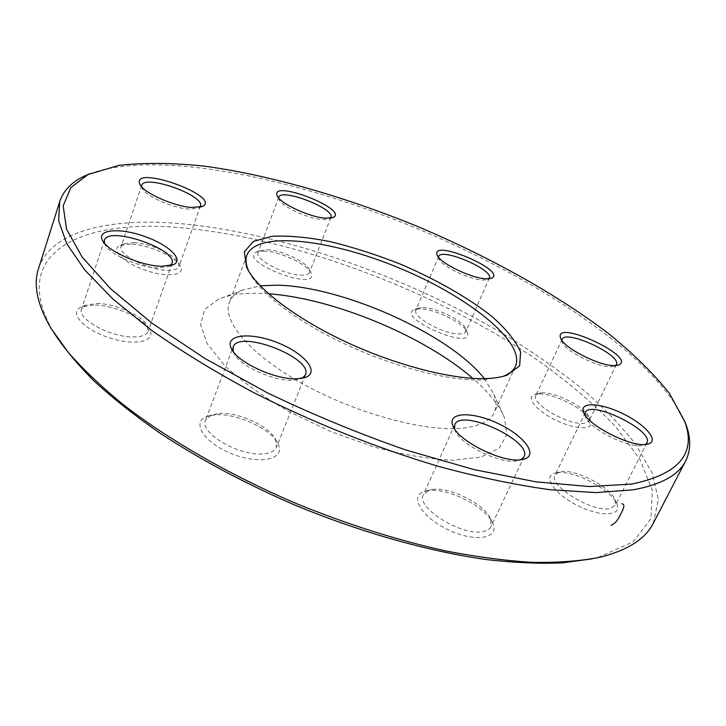 <?xml version="1.0" encoding="UTF-8"?>
<svg xmlns="http://www.w3.org/2000/svg" width="726" height="726" viewBox="0 0 726 726"><rect width="100%" height="100%" fill="white"/><g stroke="black" fill="none" stroke-linecap="round" stroke-linejoin="round"><path stroke-width="0.54" stroke-dasharray="3.63 2.72" d="M89.552 173.804C157.56 149.257 293.839 177.661 415.517 227.873C537.068 278.403 653.518 354.687 684.246 420.136M653.255 523.319L658.4 499.524L652.075 472.844L635.849 444.548C620.766 425.245 602.144 406.088 579.974 387.067C556.243 368.336 530.279 350.368 502.093 333.152C401.641 274.292 276.261 230.913 174.14 223.109C106.495 218.381 50.602 231.603 38.505 268.684M484.369 378.636L493.762 394.082C496.511 400.979 496.711 407.077 494.361 412.386C490.349 421.125 479.478 426.407 461.745 428.213C424.365 431.87 356.775 413.62 303.858 384.417C250.806 355.232 221.884 321.128 229.298 302.597C231.394 297.179 235.85 293.014 242.665 290.073L260.235 285.799M248.728 271.197L248.755 271.252C258.184 291.87 296.19 321.337 346.039 344.532C395.87 367.728 451.263 381.567 483.552 379.852L502.828 376.44M268.602 293.794L258.465 293.295C242.121 292.932 228.79 294.901 218.472 299.203L204.759 309.43L200.585 324.422L207.082 343.516L224.624 365.55C241.649 381.241 263.111 396.614 289.021 411.651L331.083 431.725L375.015 447.27C403.974 454.957 430.019 459.268 453.151 460.211L481.138 457.035L499.234 448.123L506.884 434.575L504.416 417.65C499.189 405.117 488.652 392.031 472.798 378.373M50.884 328.143L53.552 332.154C7.505 253.456 79.216 219.914 174.921 227.265C290.799 235.941 436.653 290.899 540.852 362.455C569.647 383.301 594.594 404.691 615.675 426.652L639.915 459.304L652.411 490.613L650.832 518.836L633.063 541.923L597.725 557.568L592.298 558.829M428.068 490.613L424.574 491.384C408.91 495.722 421.352 517.239 448.278 529.835C475.085 542.73 499.733 538.628 492.818 523.546C486.747 507.111 447.334 487.2 428.068 490.613M557.005 472.726L554.673 473.225C542.585 476.456 554.392 493.979 577.46 505.496C600.438 517.23 621.919 516.322 617.055 504.488C612.599 490.268 573.349 469.658 557.005 472.726M537.975 393.973L534.581 394.59C525.452 397.376 536.75 411.188 556.488 420.499C576.163 429.974 594.313 430.101 590.646 421.18C587.334 410.181 552.695 392.394 537.975 393.973M419.728 308.795L414.419 309.539C394.563 317.516 475.067 352.201 467.299 332.299C464.377 323.279 434.366 308.523 419.728 308.795M264.482 251.06L256.532 252.004C236.522 261.079 319.966 293.104 311.037 272.976C307.833 264.491 280.254 251.55 264.482 251.06M130.889 244.045L119.899 245.415C110.298 249.463 123.756 262.921 145.427 270.272C167.016 277.795 185.547 275.444 180.602 266.433C176.463 257.14 148.739 244.68 130.889 244.045M93.581 304.965L81.348 306.907C68.362 312.216 83.172 329.359 109.009 337.735C134.727 346.356 156.535 341.465 149.638 329.658C144.029 318.188 113.737 304.866 93.581 304.965M215.377 414.809L206.865 416.497C190.557 422.178 204.605 443.595 233.091 454.258C261.433 465.23 286.135 458.65 277.976 443.677C271.261 428.966 236.44 412.958 215.377 414.809M233.264 351.656L233.863 353.09C239.008 365.55 274.219 381.731 293.277 380.306L302.234 378.255M219.125 413.457C238.092 411.796 269.609 426.289 275.608 439.493L276.452 447.289C274.9 450.919 270.771 453.097 264.046 453.814C240.433 457.062 198.743 432.841 205.549 420.2L211.475 414.973L219.125 413.457M454.585 428.885L455.084 430.382C459.422 443.967 499.234 463.978 516.313 460.992L520.941 459.73M432.324 489.496C449.648 486.42 485.322 504.434 490.731 519.172L491.066 526.586C489.85 529.091 487.2 530.724 483.126 531.496C461.972 536.587 415.281 507.41 423.412 494.669L429.184 490.177L432.324 489.496M584.956 414.855L585.337 416.406C588.26 427.841 627.409 448.187 641.739 445.537L645.305 444.457M561.107 471.682C575.8 468.914 611.31 487.554 615.258 500.287L615.321 505.323L609.94 508.563C592.616 512.846 547.84 485.24 555.036 475.094L559.02 472.127L561.107 471.682M561.897 340.421L562.178 341.892C564.283 350.64 598.387 367.955 611.374 366.739L615.666 365.523M541.551 392.884C554.782 391.468 586.1 407.54 589.04 417.386L589.095 420.771L583.94 423.322C568.658 425.636 530.343 403.275 535.861 395.516L538.501 393.438L541.551 392.884M438.513 257.176L438.776 258.574C440.7 265.78 470.04 280.064 483.117 280.091L487.727 279.537L488.916 278.766M422.822 307.615C435.999 307.379 463.115 320.71 465.711 328.787L465.838 331.528C465.103 333.089 462.997 333.896 459.504 333.951C444.366 334.722 411.642 316.636 415.98 310.075L418.058 308.287L422.822 307.615M278.657 197.989L278.984 199.396C281.225 206.266 308.205 218.844 322.444 219.606L329.368 218.962L330.539 218.145M267.313 249.753C281.516 250.207 306.426 261.895 309.285 269.5L309.53 272.332C308.677 274.31 305.8 275.236 300.891 275.109C284.447 275.036 254.263 259.028 258.084 252.53L260.171 250.588L267.313 249.753M141.606 186.727L142.096 188.206C145.173 195.884 172.525 208.144 188.76 209.079L198.361 208.135L199.632 207.291M133.711 242.593C149.774 243.183 174.839 254.445 178.542 262.776L179.023 266.478C177.915 269.192 173.986 270.471 167.234 270.308C148.204 270.154 117.204 254.009 121.142 246.441L123.837 243.809L133.711 242.593M104.444 243.201L105.07 244.707C109.39 254.381 139.673 267.694 158.059 267.976L168.813 266.515L170.211 265.716M96.703 303.459C114.853 303.386 142.251 315.429 147.269 325.729L148.086 331.328C146.661 334.904 141.96 336.782 134.001 336.964C111.822 337.853 76.684 319.095 81.566 309.185L85.704 305.192L96.703 303.459M246.976 255.026L229.298 302.597M515.496 366.249L494.361 412.386M233.164 347.001L232.075 349.896M232.066 349.905L205.549 420.2M305.437 374.888L276.452 447.289M300.827 378.908L304.094 377.819M233.863 353.09L232.175 350.086M211.475 414.973L206.865 416.497M275.608 439.493L277.976 443.677M454.794 424.683L423.412 494.669M524.018 456.835L491.066 526.586M585.283 412.595L555.036 475.094M646.93 442.815L615.321 505.323M562.133 339.341L535.861 395.516M616.374 364.652L589.095 420.771M438.676 256.496L415.98 310.075M489.306 278.185L465.838 331.528M278.784 197.236L258.084 252.53M330.947 217.501L309.53 272.332M141.715 185.348L121.142 246.441M200.394 206.157L179.023 266.478M104.408 240.342L81.566 309.185M171.971 263.493L148.086 331.328M168.813 266.515L172.225 265.171M105.07 244.707L103.165 241.513M85.704 305.192L81.348 306.907M147.269 325.729L149.638 329.658M198.361 208.135L201.71 206.765M142.096 188.206L140.29 184.994M123.837 243.809L119.899 245.415M178.542 262.776L180.602 266.433M329.368 218.962L332.599 217.7M278.984 199.396L277.414 196.256M260.171 250.588L256.532 252.004M309.285 269.5L311.037 272.976M487.727 279.537L491.003 278.394M438.776 258.574L437.361 255.425M418.058 308.287L414.419 309.539M465.711 328.787L467.299 332.299M614.332 366.249L617.817 365.214M562.178 341.892L560.79 338.606M538.501 393.438L534.581 394.59M589.04 417.386L590.646 421.18M643.817 445.102L647.447 444.176M585.337 416.406L583.895 413.021M559.02 472.127L554.673 473.225M615.258 500.287L617.055 504.488M519.471 460.32L522.883 459.413M455.084 430.382L453.578 427.206M429.184 490.177L424.574 491.384M490.731 519.172L492.818 523.546M597.725 557.568L602.453 556.615M242.665 290.073L218.472 299.203M493.762 394.082L504.416 417.65"/><path stroke-width="1.09" d="M684.246 420.136L686.533 426.08C691.025 439.039 690.735 450.646 685.671 460.892C678.647 475.085 661.114 484.732 633.081 489.823L596.046 492.591L550.254 489.751C515.769 485.004 478.343 477.173 437.987 466.255C374.97 447.307 313.405 422.695 253.292 392.43C215.368 372.039 181.337 351.239 151.199 330.049L112.966 299.094L84.724 269.954L66.71 243.6L58.615 220.686L59.723 201.619C63.389 190.793 71.393 182.38 83.735 176.391L89.552 173.804M59.723 201.619L38.505 268.684C33.151 284.764 37.271 304.584 50.884 328.143L68.099 352.21C82.882 369.08 101.096 386.423 122.758 404.228C168.722 439.929 230.151 475.339 297.016 503.844C348.126 524.662 397.893 540.407 446.308 551.07C477.363 557.023 506.176 560.799 532.748 562.369C557.74 562.732 579.711 561.116 598.66 557.523L602.453 556.615C628.734 549.573 645.668 538.474 653.255 523.319L685.671 460.892M260.235 285.799L277.105 285.182C342.5 286.298 449.766 334.232 484.369 378.636M502.828 376.44C509.28 374.035 513.5 370.632 515.496 366.249C525.769 341.882 467.68 296.144 398.946 267.894C330.357 239.262 256.94 230.532 246.976 255.026C245.288 259.536 245.878 264.926 248.728 271.197M472.798 378.373C424.011 335.947 333.098 298.295 268.602 293.794M592.298 558.829L562.323 562.886C539.527 563.848 514.126 562.732 486.111 559.537C428.295 551.37 360.659 532.34 294.783 505.033C245.179 483.534 200.294 459.612 160.137 433.259C135.027 415.771 113.011 398.374 94.099 381.05C77.138 363.998 63.616 347.7 53.552 332.154M631.702 484.07C678.783 474.305 696.488 453.55 684.836 421.788L669.472 393.428C653.618 373.572 633.235 353.571 608.324 333.406C555.59 293.422 487.899 256.087 416.316 225.94C344.387 196.646 270.126 175.175 204.56 166.163C172.688 162.805 144.129 162.533 118.882 165.365L87.964 174.558L70.83 187.635L63.171 205.821L66.511 229.062L82.083 256.968L110.588 288.73L151.906 323.115L204.859 358.426L267.141 392.693C312.298 414.401 358.508 433.486 405.761 449.957L473.924 469.586L536.142 481.855L589.394 486.556L631.702 484.07M487.672 378.527C454.63 380.243 397.685 365.995 346.429 342.146C295.155 318.297 256.124 288.086 246.531 267.05L244.363 251.768L253.428 241.368L272.123 236.286C288.639 235.487 307.951 237.248 330.04 241.576C353.036 247.203 376.522 254.726 400.489 264.155C435.99 279.338 468.343 297.778 492.255 316.763C506.43 329.368 515.877 341.129 520.596 352.037L519.653 365.795L507.311 375.07C502.102 376.975 495.559 378.128 487.672 378.527M521.059 459.721C502.102 463.043 457.598 440.682 452.842 425.654C447.134 412.087 471.936 411.215 497.374 423.185C522.974 434.81 538.719 454.549 524.553 458.977L521.059 459.721M646.258 444.366C630.368 447.316 586.635 424.601 583.459 411.978C579.529 401.587 600.838 402.803 622.872 413.684C645.033 424.329 659.426 440.646 648.563 443.895L646.258 444.366M615.267 365.55C600.856 366.884 562.786 347.572 560.499 337.917C553.784 318.233 638.063 357.392 618.543 364.996L615.267 365.55M486.474 278.802C471.945 278.766 439.212 262.83 437.106 254.88C430.881 238.137 508.028 271.125 491.575 278.194L486.474 278.802M325.511 218.181C309.693 217.319 279.592 203.289 277.132 195.693C270.108 178.632 349.805 209.678 333.18 217.473L325.511 218.181M191.827 207.482C173.786 206.42 143.249 192.735 139.873 184.25C130.607 163.604 222.592 196.419 202.472 206.447L191.827 207.482M161.508 266.297C141.071 265.97 107.239 251.096 102.484 240.388C96.54 229.443 119.418 227.547 143.757 236.113C168.187 244.399 184.613 259.726 173.432 264.691L161.508 266.297M297.469 378.772C276.297 380.351 236.93 362.265 231.276 348.471C224.298 334.604 249.925 331.764 276.615 342.318C303.45 352.482 320.266 371.685 305.837 377.239L297.469 378.772M302.234 378.255L305.437 374.888C313.777 358.009 238.582 328.905 233.164 347.001L233.264 351.656M520.941 459.73L524.018 456.835C532.884 441.009 460.774 407.667 454.794 424.683L454.585 428.885M645.305 444.457L646.93 442.815C654.335 430.672 590.066 399.345 585.283 412.595L584.956 414.855M615.666 365.523L616.374 364.652C622.128 355.259 565.581 328.969 562.133 339.341L561.897 340.421M488.916 278.766L489.306 278.185C494.116 269.89 441.354 247.321 438.676 256.496L438.513 257.176M330.539 218.145L330.947 217.501C335.557 208.852 281.225 187.698 278.784 197.236L278.657 197.989M199.632 207.291L200.394 206.157C205.531 195.639 144.438 173.859 141.715 185.348L141.606 186.727M170.211 265.716L171.971 263.493C178.451 249.608 108.165 225.341 104.408 240.342L104.444 243.201M621.919 503.78C624.369 504.062 624.505 506.467 622.327 510.968L619.432 516.667C617.009 521.223 614.187 524.118 610.983 525.343M304.094 377.819L305.837 377.239M232.175 350.086L231.276 348.471M172.225 265.171L173.432 264.691M103.165 241.513L102.484 240.388M201.71 206.765L202.472 206.447M140.29 184.994L139.873 184.25M332.599 217.7L333.18 217.473M277.414 196.256L277.132 195.693M491.003 278.394L491.575 278.194M437.361 255.425L437.106 254.88M617.817 365.214L618.543 364.996M560.79 338.606L560.499 337.917M647.447 444.176L648.563 443.895M583.895 413.021L583.459 411.978M522.883 459.413L524.553 458.977M453.578 427.206L452.842 425.654M87.964 174.558L83.735 176.391M684.836 421.788L686.533 426.08M502.891 376.422L507.311 375.07M248.7 271.134L246.531 267.05"/></g></svg>
